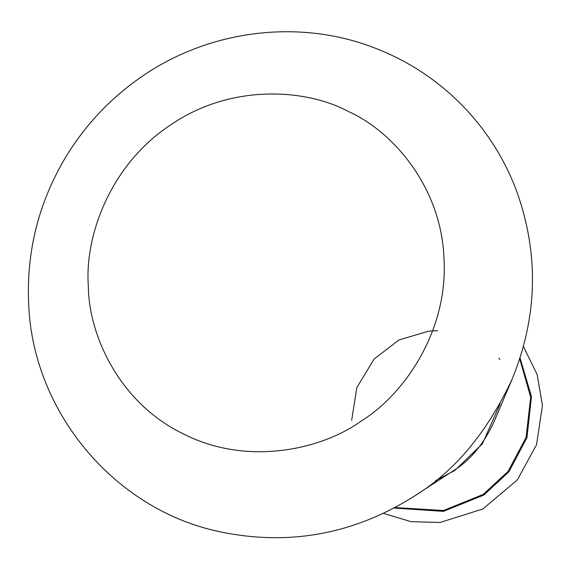 <?xml version="1.0" encoding="UTF-8"?>
<svg xmlns="http://www.w3.org/2000/svg" width="571" height="571" viewBox="0 0 571 571"><rect width="100%" height="100%" fill="white"/><g stroke="black" fill="none" stroke-linecap="round" stroke-linejoin="round"><path stroke-width="0.86" d="M498.883 358.195L499.882 359.38M511.98 379.522L493.751 422.461C483.309 444.645 469.747 460.811 453.06 470.961L413.939 496.37C353.292 534.52 288.326 546.261 219.028 531.587C112.894 509.082 31.112 409.671 28.55 300.703C26.858 250.491 38.721 203.512 64.13 159.773C82.931 127.997 107.305 101.338 137.261 79.79C204.896 30.627 296.656 17.887 373.691 47.6C408.379 60.79 438.557 80.739 464.223 107.455C486.642 131.009 503.779 157.996 515.62 188.394C539.245 252.175 538.032 315.884 511.98 379.522C486.827 432.975 454.145 471.924 413.939 496.37M500.217 403.676L482.388 443.788L454.766 470.475L435.68 480.589M519.724 358.902L530.695 397.18L526.048 437.564L508.047 471.439L483.252 494.372L443.546 510.495L394.975 507.576M520.038 357.931L531.465 396.531L527.012 437.443L508.897 471.824L483.808 495.078L443.424 511.373L394.069 508.054M88.319 285.778C84.565 235.281 110.967 163.691 171.043 124.678C230.12 84.115 305.021 88.048 348.91 111.738C394.39 132.315 442.14 189.129 444.052 259.898C447.814 330.53 404.903 393.94 361.329 420.998C319.596 450.919 245.444 465.686 183.462 433.939C120.617 403.861 88.633 336.519 88.319 285.778M351.672 420.263L356.839 387.552L374.148 358.981L399.022 339.945L428.8 331.116L437.721 330.673M383.484 513.358L411.077 521.68L440.034 522.472L482.83 509.004L517.347 479.897L536.519 444.802L542.45 405.481L537.161 374.569L523.421 346.583"/></g></svg>
